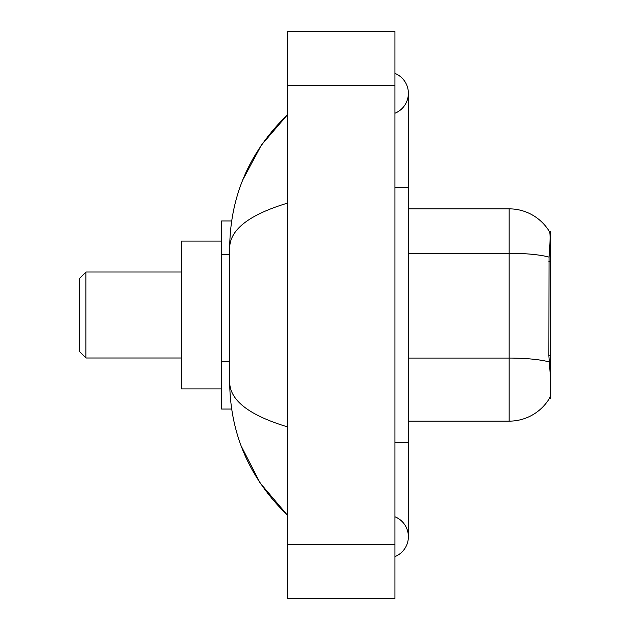 <?xml version="1.0" encoding="UTF-8"?>
<svg xmlns="http://www.w3.org/2000/svg" width="630" height="630" viewBox="0 0 630 630"><rect width="100%" height="100%" fill="white"/><g stroke="black" fill="none" stroke-linecap="round" stroke-linejoin="round"><path stroke-width="0.94" d="M550.801 355.73L548.856 355.73L549.714 367.4C551.069 384.229 551.069 394.396 549.714 397.9L549.478 398.302L550.801 398.302L550.801 231.698L549.581 231.864A47.029 47.029 0 0 0 509.15 208.853A47.029 47.029 0 0 1 549.478 231.698A47.029 47.029 0 0 0 509.15 208.853L408.382 208.853M231.643 220.949L221.618 220.949L221.618 409.051L231.643 409.051M394.947 442.646L408.382 442.646L408.382 93.303A21.499 21.499 0 0 1 394.947 113.235A21.499 21.499 0 0 0 394.947 73.379A21.499 21.499 0 0 1 408.382 93.303A21.499 21.499 0 0 0 394.947 73.379A21.499 21.499 0 0 1 408.382 93.303M394.947 556.621A21.499 21.499 0 0 0 394.947 516.765A21.499 21.499 0 0 1 394.947 556.621A21.499 21.499 0 0 0 408.382 536.697A21.499 21.499 0 0 1 394.947 556.621M287.453 203.143C249.456 214.602 230.194 229.399 229.682 247.551L229.682 382.449C230.107 400.538 249.37 415.343 287.453 426.856M287.453 598.5L394.947 598.5L394.947 31.5L287.453 31.5L287.453 598.5M229.682 247.551C230.257 195.883 249.511 151.633 287.453 114.802L261.379 145.105L242.763 179.912M241.132 445.89L260.088 482.982L287.453 515.198C249.511 478.367 230.257 434.117 229.682 382.449M549.714 397.9A47.029 47.029 0 0 1 509.15 421.147L408.382 421.147M548.856 355.73L549.045 257.111C550.21 242.495 550.392 234.084 549.581 231.864A47.029 47.029 0 0 0 509.15 208.853L509.15 253.268L408.382 253.268M85.916 357.998L85.916 272.002L79.199 278.72L79.199 351.28L85.916 357.998L181.314 357.998M221.618 241.101L181.314 241.101L181.314 388.899L221.618 388.899M550.801 261.678L548.856 261.678M229.682 254.26L221.618 254.26M229.682 361.746L221.618 361.746M394.947 187.354L408.382 187.354M287.453 544.753L394.947 544.753M287.453 85.247L394.947 85.247M509.15 421.147L509.15 253.268A47.029 8.166 180 0 1 549.045 257.111M549.195 361.951A47.029 8.166 180 0 0 509.15 358.068L408.382 358.068M408.382 442.646L408.382 536.697M287.453 114.802L282.783 119.314M287.453 515.198L282.783 510.686M85.916 272.002L181.314 272.002"/></g></svg>
